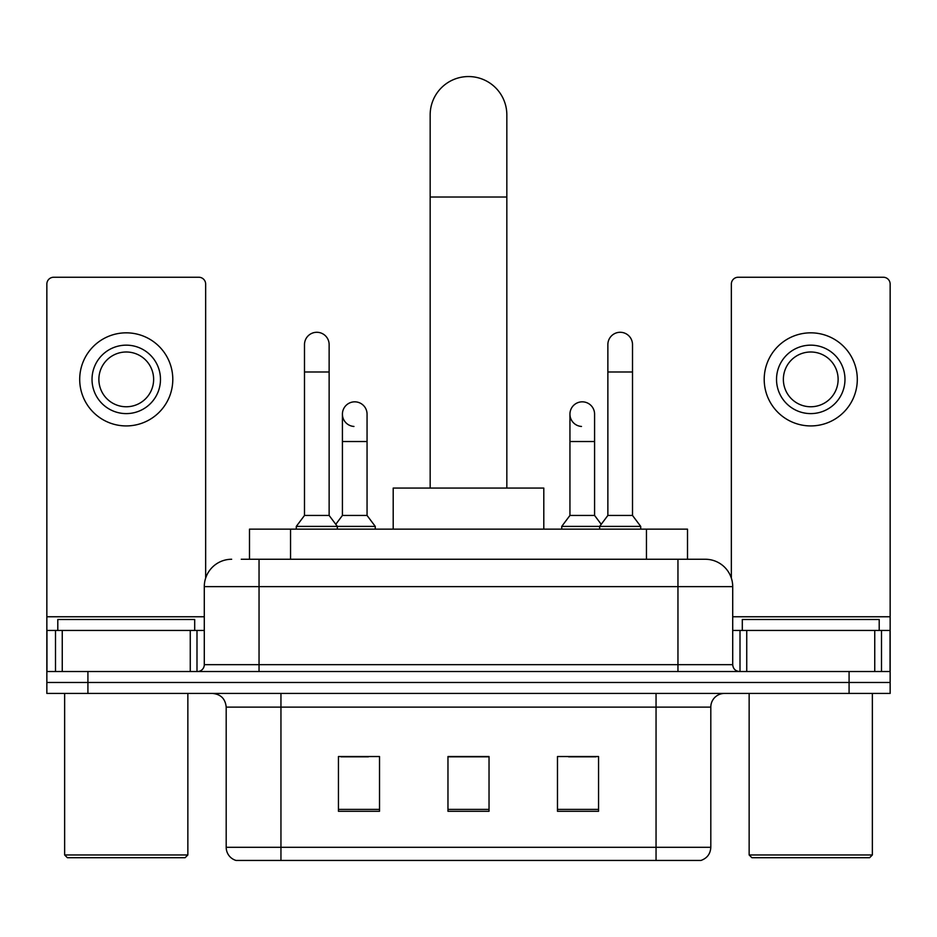 <?xml version="1.0" encoding="UTF-8"?>
<svg xmlns="http://www.w3.org/2000/svg" width="937" height="937" viewBox="0 0 937 937"><rect width="100%" height="100%" fill="white"/><g stroke="black" fill="none" stroke-linecap="round" stroke-linejoin="round"><path stroke-width="1.41" d="M249.488 559.26L249.488 529.147L687.512 529.147L687.512 559.26M241.875 559.26L704.917 559.26M241.254 559.26L259.045 559.26L259.045 586.644L204.289 586.644L204.289 664.673A6.84 6.84 0 0 1 197.438 671.524M231.662 559.26A27.384 27.384 0 0 0 204.289 586.644M705.338 559.26A27.384 27.384 0 0 1 732.711 586.644L732.711 664.673C733.121 668.831 735.404 671.115 739.562 671.524M87.914 671.524L46.85 671.524L46.85 682.476L87.914 682.476L46.85 682.476L46.85 693.427L87.914 693.427L87.914 682.476L849.086 682.476L87.914 682.476L87.914 671.524L849.086 671.524L849.086 682.476L890.15 682.476L849.086 682.476L849.086 693.427L87.914 693.427M849.086 693.427L890.15 693.427L890.15 630.449L890.15 671.524L849.086 671.524M710.808 847.306C710.433 853.865 707.142 858.245 700.958 860.447L656.052 860.447L656.052 847.306L710.808 847.306L710.808 707.119A13.692 13.692 0 0 1 724.5 693.427M226.192 847.306L280.948 847.306L280.948 860.447L656.052 860.447L236.042 860.447A13.692 13.692 0 0 1 226.192 847.306L226.192 707.119C225.372 698.803 220.816 694.235 212.5 693.427M598.556 811.29L598.556 756.534L557.48 756.534L557.48 811.29L598.556 811.29M379.52 811.29L379.52 756.534L338.444 756.534L338.444 811.29L379.52 811.29M489.032 811.29L489.032 756.534L447.968 756.534L447.968 811.29L489.032 811.29M341.045 756.815L368.428 756.815M568.572 756.815L595.955 756.815M489.032 756.815L447.968 756.815M190.258 671.524L190.258 630.449L62.252 630.449L62.252 671.524M205.648 578.094L205.648 284.098A6.84 6.84 0 0 0 198.808 277.247L53.69 277.247A6.84 6.84 0 0 0 46.85 284.098L46.85 630.449L62.252 630.449M190.258 630.449L204.289 630.449M46.85 671.524L46.85 630.449M126.249 345.156A34.224 34.224 0 0 0 92.025 379.38A34.224 34.224 0 0 0 126.249 413.604A34.224 34.224 0 0 0 160.473 379.38A34.224 34.224 0 0 0 126.249 345.156M126.249 351.996A27.384 27.384 0 0 0 98.877 379.38A27.384 27.384 0 0 0 126.249 406.763A27.384 27.384 0 0 0 153.633 379.38A27.384 27.384 0 0 0 126.249 351.996M126.249 425.925A46.545 46.545 0 0 0 172.795 379.38A46.545 46.545 0 0 0 126.249 332.834A46.545 46.545 0 0 0 79.704 379.38A46.545 46.545 0 0 0 126.249 425.925M185.116 857.706L67.382 857.706L64.641 854.966L187.857 854.966L185.116 857.706M64.641 693.427L64.641 854.966M187.857 693.427L187.857 854.966M194.697 630.449L194.697 619.498L57.801 619.498L57.801 630.449M430.165 488.072L430.165 114.888A38.335 38.335 0 0 1 468.5 76.553A38.335 38.335 0 0 1 506.835 114.888A38.335 38.335 0 0 0 468.5 76.553M506.835 488.072L506.835 114.888M543.8 529.147L543.8 488.072L393.2 488.072L393.2 529.147M304.49 371.989L329.133 371.989L329.133 515.455L304.49 515.455L304.49 344.605A12.322 12.322 0 0 1 317.584 332.307A12.322 12.322 0 0 1 329.133 344.605A12.322 12.322 0 0 0 317.584 332.307M304.49 515.455L296.279 526.407L296.279 529.147M329.133 515.455L337.355 526.407L296.279 526.407M367.058 515.455L367.058 441.526L342.415 441.526L342.415 515.455L367.058 515.455L375.268 526.407L337.355 526.407L337.355 529.147M607.867 371.989L632.51 371.989L632.51 515.455L607.867 515.455L607.867 344.605A12.322 12.322 0 0 1 620.962 332.307A12.322 12.322 0 0 1 632.51 344.605A12.322 12.322 0 0 0 620.962 332.307M607.867 515.455L599.645 526.407L599.645 529.147M632.51 515.455L640.721 526.407L561.731 526.407L561.731 529.147M640.721 526.407L640.721 529.147M353.963 426.452A12.322 12.322 0 0 1 342.415 414.154A12.322 12.322 0 0 1 355.51 401.856A12.322 12.322 0 0 1 367.058 414.154L367.058 441.526M342.415 515.455L335.774 524.31M375.268 526.407L375.268 529.147M581.49 426.452A12.322 12.322 0 0 1 569.942 414.154A12.322 12.322 0 0 1 583.037 401.856A12.322 12.322 0 0 1 594.585 414.154L594.585 441.526L569.942 441.526L569.942 414.154M594.585 441.526L594.585 515.455L569.942 515.455L569.942 441.526M569.942 515.455L561.731 526.407M594.585 515.455L601.226 524.31M874.748 671.524L874.748 630.449L746.742 630.449L746.742 671.524M874.748 630.449L890.15 630.449L890.15 284.098A6.84 6.84 0 0 0 883.31 277.247L738.192 277.247A6.84 6.84 0 0 0 731.352 284.098L731.352 578.094M732.711 630.449L746.742 630.449M810.751 345.156A34.224 34.224 0 0 0 776.527 379.38A34.224 34.224 0 0 0 810.751 413.604A34.224 34.224 0 0 0 844.975 379.38A34.224 34.224 0 0 0 810.751 345.156M810.751 351.996A27.384 27.384 0 0 0 783.367 379.38A27.384 27.384 0 0 0 810.751 406.763A27.384 27.384 0 0 0 838.123 379.38A27.384 27.384 0 0 0 810.751 351.996M810.751 425.925A46.545 46.545 0 0 0 857.296 379.38A46.545 46.545 0 0 0 810.751 332.834A46.545 46.545 0 0 0 764.205 379.38A46.545 46.545 0 0 0 810.751 425.925M869.618 857.706L751.884 857.706L749.143 854.966L872.359 854.966L869.618 857.706M749.143 693.427L749.143 854.966M872.359 693.427L872.359 854.966M879.199 630.449L879.199 619.498L742.303 619.498L742.303 630.449M290.552 559.26L290.552 529.147M646.448 559.26L646.448 529.147M259.045 671.524L259.045 664.673L732.711 664.673M204.289 664.673L259.045 664.673L259.045 586.644L677.955 586.644L677.955 671.524M732.711 586.644L677.955 586.644L677.955 559.26M656.052 693.427L656.052 707.119L226.192 707.119M710.808 707.119L656.052 707.119L656.052 847.306L280.948 847.306L280.948 693.427M489.032 809.392L447.968 809.392M379.52 809.392L338.444 809.392M598.556 809.392L557.48 809.392M204.289 616.757L46.85 616.757M196.993 630.449L196.993 671.524M46.955 630.449L46.955 671.524M55.506 671.524L55.506 630.449M430.165 197.028L506.835 197.028M890.15 616.757L732.711 616.757M890.045 671.524L890.045 630.449M881.494 630.449L881.494 671.524M740.007 671.524L740.007 630.449M329.133 371.989L329.133 344.605M632.51 371.989L632.51 344.605M342.415 441.526L342.415 414.154"/></g></svg>
